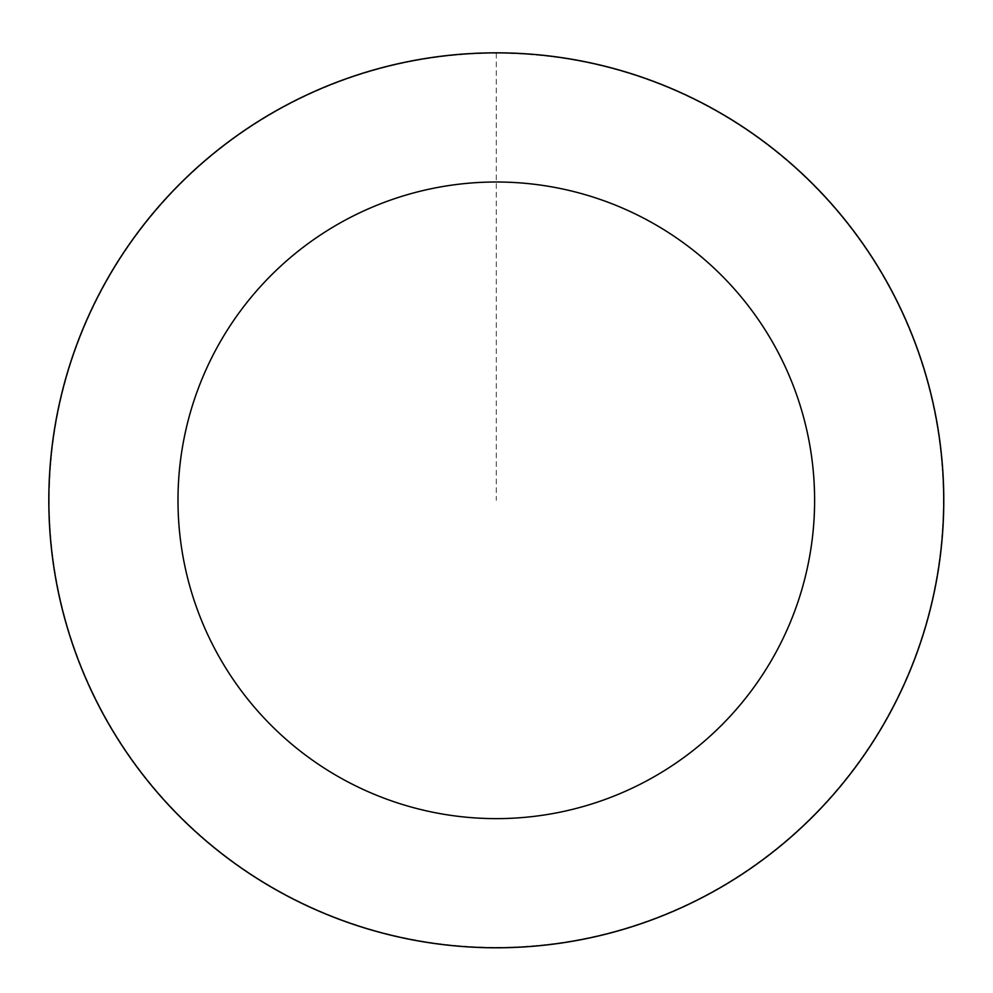 <?xml version="1.0" encoding="UTF-8"?>
<svg xmlns="http://www.w3.org/2000/svg" width="993" height="993" viewBox="0 0 993 993"><rect width="100%" height="100%" fill="white"/><g stroke="black" fill="none" stroke-linecap="round" stroke-linejoin="round"><path stroke-width="0.74" stroke-dasharray="4.96 3.72" d="M890.1 711.993A447.086 447.086 0 0 1 116.069 735.515A447.086 447.086 0 0 1 482.722 53.436A447.086 447.086 0 0 1 890.1 711.993A447.086 447.086 0 0 1 116.069 735.515A447.086 447.086 0 0 1 482.722 53.436A447.086 447.086 0 0 1 890.1 711.993M890.448 712.192A447.495 447.495 0 0 0 708.17 106.152A447.495 447.495 0 0 0 102.142 288.429A447.495 447.495 0 0 0 284.42 894.47A447.495 447.495 0 0 0 890.448 712.192M890.051 711.981A447.049 447.049 0 0 0 707.959 106.549A447.049 447.049 0 0 0 102.54 288.653A447.049 447.049 0 0 0 284.631 894.072A447.049 447.049 0 0 0 890.051 711.981M102.142 288.429A447.495 447.495 0 0 0 509.881 947.595A447.495 447.495 0 0 0 876.869 264.908A447.495 447.495 0 0 0 102.142 288.429M496.301 53.225L496.301 500.311"/><path stroke-width="1.49" d="M102.142 288.429A447.495 447.495 0 0 0 509.881 947.595A447.495 447.495 0 0 0 876.869 264.908A447.495 447.495 0 0 0 102.142 288.429M215.928 349.598A318.319 318.319 0 0 0 505.958 818.48A318.319 318.319 0 0 0 767.006 332.854A318.319 318.319 0 0 0 215.928 349.598"/></g></svg>
